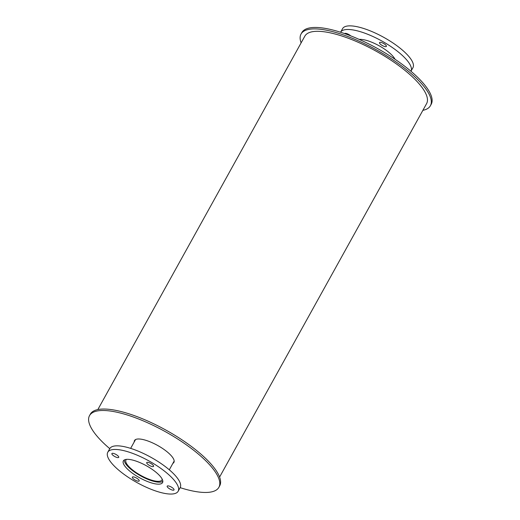 <?xml version="1.0" encoding="UTF-8"?>
<svg xmlns="http://www.w3.org/2000/svg" width="520" height="520" viewBox="0 0 520 520"><rect width="100%" height="100%" fill="white"/><g stroke="black" fill="none" stroke-linecap="round" stroke-linejoin="round"><path stroke-width="0.78" d="M162.201 479.18A20.572 6.325 29 0 1 161.96 479.915A20.572 6.325 29 0 1 153.212 480.597A20.572 6.325 29 0 1 133.595 470.75A20.572 6.325 29 0 1 125.97 459.966A20.572 6.325 29 0 1 126.464 459.375M124.397 459.921A22.1 6.792 -151 0 0 133.705 471.458A22.1 6.792 -151 0 0 153.894 481.384A22.1 6.792 -151 0 0 162.832 481.228M153.03 483.353A22.405 6.883 29 0 1 131.671 472.628A22.405 6.883 29 0 1 123.37 460.889A22.405 6.883 29 0 1 146.302 465.725A22.405 6.883 29 0 1 162.552 482.612A22.405 6.883 29 0 1 153.03 483.353M117.078 457.49A3.913 1.203 29 0 1 113.347 455.618A3.913 1.203 29 0 1 111.898 453.563A3.913 1.203 29 0 1 115.901 454.409A3.913 1.203 29 0 1 118.742 457.36A3.913 1.203 29 0 1 117.078 457.49M151.905 466.492A3.913 1.203 29 0 1 148.174 464.613A3.913 1.203 29 0 1 146.718 462.566A3.913 1.203 29 0 1 150.728 463.411A3.913 1.203 29 0 1 153.569 466.362A3.913 1.203 29 0 1 151.905 466.492M172.361 490.068A3.913 1.203 29 0 1 168.63 488.189A3.913 1.203 29 0 1 167.18 486.142A3.913 1.203 29 0 1 171.184 486.987A3.913 1.203 29 0 1 174.025 489.938A3.913 1.203 29 0 1 172.361 490.068M137.534 481.065A3.913 1.203 29 0 1 133.803 479.193A3.913 1.203 29 0 1 132.353 477.139A3.913 1.203 29 0 1 136.363 477.984A3.913 1.203 29 0 1 139.204 480.935A3.913 1.203 29 0 1 137.534 481.065M178.152 491.257L180.161 487.637A40.235 12.37 -151 0 0 150.963 457.314A40.235 12.37 -151 0 0 109.778 448.624L107.77 452.244A40.235 12.37 -151 0 0 122.681 473.33A40.235 12.37 -151 0 0 161.044 492.59A40.235 12.37 -151 0 0 178.152 491.257A40.235 12.37 -151 0 0 148.954 460.935A40.235 12.37 -151 0 0 107.77 452.244M359.209 39.41A22.405 6.883 29 0 1 379.093 45.76A22.405 6.883 29 0 1 395.012 59.254M344.675 33.624A3.913 1.203 29 0 1 344.688 33.599A3.913 1.203 29 0 1 347.159 33.722A3.913 1.203 29 0 1 350.707 35.861M384.696 46.52A3.913 1.203 29 0 1 380.965 44.648A3.913 1.203 29 0 1 379.516 42.595A3.913 1.203 29 0 1 383.519 43.44A3.913 1.203 29 0 1 386.36 46.391A3.913 1.203 29 0 1 384.696 46.52M412.951 67.672A40.235 12.37 -151 0 0 383.754 37.343A40.235 12.37 -151 0 0 342.57 28.652L340.574 32.253A40.235 12.37 -151 0 1 381.751 40.963A40.235 12.37 -151 0 1 410.963 71.266L412.951 67.672M173.674 461.923A22.536 6.923 -151 0 0 174.167 461.598M135.037 439.907A22.536 6.923 -151 0 0 135.018 440.499M134.219 441.948A22.536 6.923 29 0 1 134.492 440.55A22.536 6.923 29 0 1 157.56 445.419A22.536 6.923 29 0 1 173.908 462.397A22.536 6.923 29 0 1 172.868 463.372M180.147 487.663A73.951 22.73 -151 0 0 187.434 489.775A73.951 22.73 -151 0 0 218.875 487.325L219.681 485.882A73.951 22.73 -151 0 0 166.023 430.151A73.951 22.73 -151 0 0 90.324 414.174L89.525 415.623A73.951 22.73 -151 0 0 109.759 448.65M218.875 487.325A73.951 22.73 -151 0 0 165.217 431.6A73.951 22.73 -151 0 0 89.525 415.623M422.871 110.344A73.951 22.73 -151 0 0 430.397 105.736L431.197 104.286A73.951 22.73 -151 0 0 377.54 48.555A73.951 22.73 -151 0 0 301.847 32.585L301.041 34.034A73.951 22.73 -151 0 0 301.125 42.861M430.397 105.736A73.951 22.73 -151 0 0 376.74 50.005A73.951 22.73 -151 0 0 301.041 34.034M219.596 477.054L426.595 103.63A69.602 21.391 -151 0 0 376.09 51.175A69.602 21.391 -151 0 0 304.844 36.14L97.851 409.565M169.306 469.807L174.181 461.006M130.65 448.376L135.531 439.575"/></g></svg>
